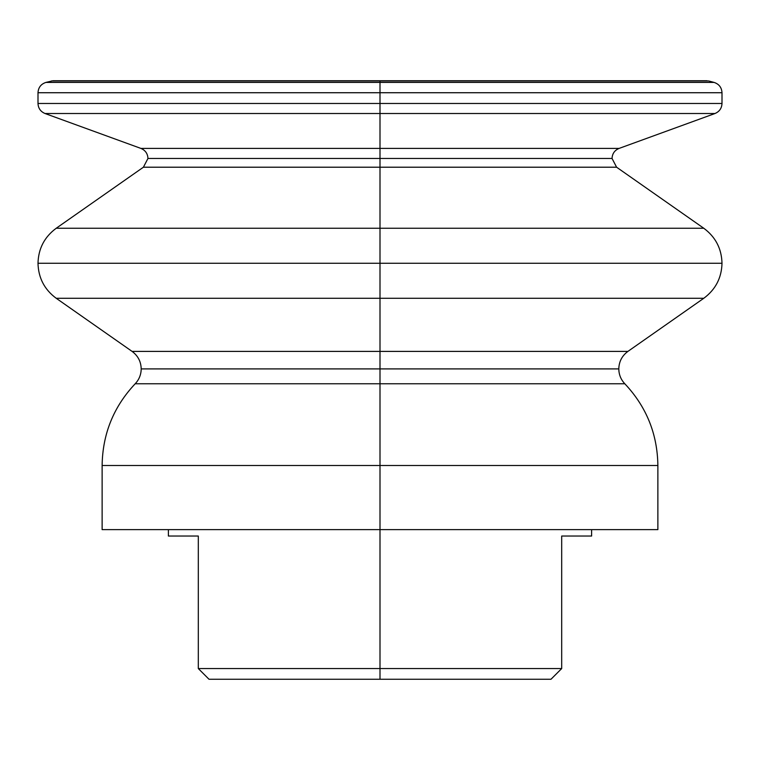 <?xml version="1.0" encoding="UTF-8"?>
<svg xmlns="http://www.w3.org/2000/svg" width="760" height="760" viewBox="0 0 760 760"><rect width="100%" height="100%" fill="white"/><g stroke="black" fill="none" stroke-linecap="round" stroke-linejoin="round"><path stroke-width="1.14" d="M380 368.904L141.198 368.904L380 368.904L380 383.772L380 368.904L618.801 368.904L380 368.904L380 351.395L627.922 351.395L380 351.395L380 368.904M135.185 383.772L624.815 383.772L380 383.772L380 465.5L102.125 465.5L657.875 465.5L380 465.5L380 383.772L135.185 383.772C113.582 406.733 102.562 433.979 102.125 465.5L102.125 529.625L380 529.625L380 465.5L380 668.562L380 529.625L657.875 529.625L657.875 465.5C657.438 433.979 646.418 406.733 624.815 383.772C620.892 379.591 618.887 374.642 618.801 368.904C618.991 361.589 622.031 355.756 627.922 351.395L703.769 298.291L380 298.291L380 263.264L38 263.264L380 263.264L380 298.291L703.769 298.291C715.54 289.579 721.62 277.903 722 263.264L380 263.264L722 263.264C721.62 248.634 715.54 236.958 703.769 228.247L380 228.247L703.769 228.247L616.597 167.209L380 167.209L380 158.46L147.953 158.46L380 158.46L380 167.209L616.597 167.209L612.047 158.46L380 158.46L612.047 158.46C612.284 153.643 614.631 150.29 619.077 148.418L380 148.418L619.077 148.418L714.97 113.515L380 113.515L380 158.46L380 148.418L140.923 148.418L380 148.418L380 113.515L714.97 113.515C719.416 111.635 721.753 108.29 722 103.474L380 103.474L380 113.515L380 92.73L38 92.73L722 92.73L380 92.73L380 82.412L380 103.474L722 103.474L722 92.73C721.686 87.514 719.045 84.065 714.077 82.412L380 82.412L714.077 82.412L708.7 80.969L380 80.969L707.038 80.75L380 80.75L380 82.412L380 80.969L51.3 80.969L380 80.75L52.962 80.75L45.923 82.412L380 82.412L45.923 82.412C40.954 84.065 38.313 87.514 38 92.73L38 103.474L380 103.474L38 103.474C38.247 108.29 40.584 111.635 45.03 113.515L380 113.515L45.03 113.515L140.923 148.418C145.369 150.29 147.715 153.643 147.953 158.46L143.402 167.209L380 167.209L380 263.264L380 228.247L56.23 228.247L380 228.247L380 167.209L143.402 167.209L56.23 228.247C44.46 236.958 38.38 248.634 38 263.264C38.38 277.903 44.46 289.579 56.23 298.291L380 298.291L380 351.395L132.078 351.395L380 351.395L380 298.291L56.23 298.291L132.078 351.395C137.968 355.756 141.008 361.589 141.198 368.904C141.113 374.642 139.108 379.591 135.185 383.772M168.387 529.625L168.387 536.038L198.312 536.038L198.312 668.562L380 668.562L380 679.25L551 679.25L561.688 668.562L198.312 668.562L209 679.25L380 679.25L380 668.562L561.688 668.562L561.688 536.038L591.612 536.038L591.612 529.625L632.244 529.625L380 529.625M561.688 536.038C601.274 536.038 601.274 536.038 561.688 536.038L561.688 668.562L551 679.25L209 679.25L198.312 668.562L198.312 536.038"/></g></svg>
